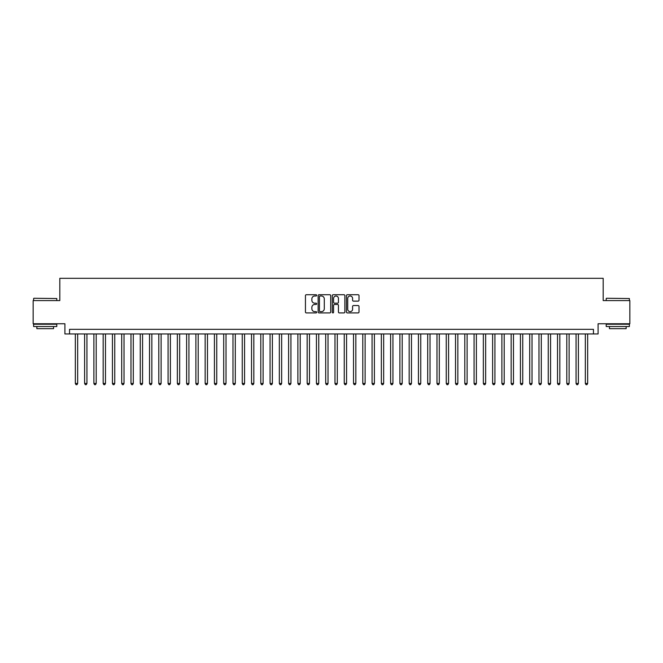 <?xml version="1.0" encoding="UTF-8"?>
<svg xmlns="http://www.w3.org/2000/svg" width="663" height="663" viewBox="0 0 663 663"><rect width="100%" height="100%" fill="white"/><g stroke="black" fill="none" stroke-linecap="round" stroke-linejoin="round"><path stroke-width="0.99" d="M316.665 295.358A0.638 0.638 0 0 0 316.027 294.72L306.356 294.72A0.912 0.912 0 0 0 305.444 295.632L305.444 312.016A0.912 0.912 0 0 0 306.356 312.919L316.027 312.919A0.638 0.638 0 0 0 316.665 312.29A0.638 0.638 0 0 0 316.027 311.651L314.776 311.651A2.909 2.909 0 0 1 311.867 308.734L311.867 307.367A2.909 2.909 0 0 1 314.776 304.458L316.027 304.458A0.638 0.638 0 0 0 316.665 303.82A0.638 0.638 0 0 0 316.027 303.182L314.776 303.182A2.909 2.909 0 0 1 311.867 300.273L311.867 298.905A2.909 2.909 0 0 1 314.776 295.996L316.027 295.996A0.638 0.638 0 0 0 316.665 295.358M358.103 301.135A0.912 0.912 0 0 0 359.006 300.223L359.006 295.632A0.912 0.912 0 0 0 358.103 294.72L347.362 294.72A0.912 0.912 0 0 0 346.451 295.632L346.451 312.016A0.912 0.912 0 0 0 347.362 312.919L358.103 312.919A0.912 0.912 0 0 0 359.006 312.016L359.006 306.463A0.912 0.912 0 0 0 358.103 305.552L353.503 305.552A0.912 0.912 0 0 0 352.592 306.463L352.592 309.215A2.437 2.437 0 0 1 350.155 311.651A2.437 2.437 0 0 1 347.727 309.215L347.727 298.425A2.437 2.437 0 0 1 350.155 295.996A2.437 2.437 0 0 1 352.592 298.425L352.592 300.223A0.912 0.912 0 0 0 353.503 301.135L358.103 301.135M593.451 333.961L598.092 333.961L598.092 323.759L629.85 323.759L629.85 300.579L603.189 300.579L603.189 278.319L59.811 278.319L59.811 300.579L33.15 300.579L33.15 323.759L64.908 323.759L64.908 333.961L593.451 333.961L593.451 329.32L69.549 329.32L69.549 333.961M330.704 295.632A0.912 0.912 0 0 0 329.793 294.72L319.052 294.72A0.912 0.912 0 0 0 318.141 295.632L318.141 312.016A0.912 0.912 0 0 0 319.052 312.919L329.793 312.919A0.912 0.912 0 0 0 330.704 312.016L330.704 295.632M333.207 294.72L343.948 294.72A0.912 0.912 0 0 1 344.859 295.632L344.859 312.016A0.912 0.912 0 0 1 343.948 312.919L339.348 312.919A0.912 0.912 0 0 1 338.437 312.016L338.437 305.37A0.912 0.912 0 0 0 337.533 304.458L334.483 304.458A0.912 0.912 0 0 0 333.572 305.37L333.572 312.29A0.638 0.638 0 0 1 332.934 312.919A0.638 0.638 0 0 1 332.296 312.29L332.296 295.632A0.912 0.912 0 0 1 333.207 294.72M320.055 295.996A0.638 0.638 0 0 0 319.417 296.634L319.417 311.013A0.638 0.638 0 0 0 320.055 311.651L321.373 311.651A2.909 2.909 0 0 0 324.29 308.734L324.29 298.905A2.909 2.909 0 0 0 321.373 295.996L320.055 295.996M338.437 298.474A2.437 2.437 0 0 0 336.008 296.038A2.437 2.437 0 0 0 333.572 298.474L333.572 302.27A0.912 0.912 0 0 0 334.483 303.182L337.533 303.182A0.912 0.912 0 0 0 338.437 302.27L338.437 298.474M75.342 333.961L75.342 383.471L77.662 383.471L77.662 333.961M77.662 383.471L76.966 384.681L76.038 384.681L75.342 383.471M33.896 298.259L56.794 298.532L33.896 298.259M45.208 326.536L33.614 326.536L33.614 324.224L56.794 324.224L56.794 326.536L45.208 326.536M53.554 326.536L53.554 328.674L36.863 328.674L36.863 326.536M606.479 298.259L629.386 298.532L606.479 298.259M617.792 326.536L606.206 326.536L606.206 324.224L629.386 324.224L629.386 326.536L617.792 326.536M626.137 326.536L626.137 328.674L609.446 328.674L609.446 326.536M84.615 333.961L84.615 383.471L86.936 383.471L86.936 333.961M86.936 383.471L86.24 384.681L85.312 384.681L84.615 383.471M93.889 333.961L93.889 383.471L96.201 383.471L96.201 333.961M96.201 383.471L95.505 384.681L94.585 384.681L93.889 383.471M103.163 333.961L103.163 383.471L105.475 383.471L105.475 333.961M105.475 383.471L104.779 384.681L103.851 384.681L103.163 383.471M112.428 333.961L112.428 383.471L114.749 383.471L114.749 333.961M114.749 383.471L114.053 384.681L113.124 384.681L112.428 383.471M121.702 333.961L121.702 383.471L124.022 383.471L124.022 333.961M124.022 383.471L123.326 384.681L122.398 384.681L121.702 383.471M130.976 333.961L130.976 383.471L133.296 383.471L133.296 333.961M133.296 383.471L132.6 384.681L131.672 384.681L130.976 383.471M140.249 333.961L140.249 383.471L142.57 383.471L142.57 333.961M142.57 383.471L141.874 384.681L140.946 384.681L140.249 383.471M149.523 333.961L149.523 383.471L151.844 383.471L151.844 333.961M151.844 383.471L151.147 384.681L150.219 384.681L149.523 383.471M158.797 333.961L158.797 383.471L161.117 383.471L161.117 333.961M161.117 383.471L160.421 384.681L159.493 384.681L158.797 383.471M168.071 333.961L168.071 383.471L170.383 383.471L170.383 333.961M170.383 383.471L169.695 384.681L168.767 384.681L168.071 383.471M177.344 333.961L177.344 383.471L179.656 383.471L179.656 333.961M179.656 383.471L178.96 384.681L178.04 384.681L177.344 383.471M186.61 333.961L186.61 383.471L188.93 383.471L188.93 333.961M188.93 383.471L188.234 384.681L187.306 384.681L186.61 383.471M195.883 333.961L195.883 383.471L198.204 383.471L198.204 333.961M198.204 383.471L197.508 384.681L196.579 384.681L195.883 383.471M205.157 333.961L205.157 383.471L207.478 383.471L207.478 333.961M207.478 383.471L206.781 384.681L205.853 384.681L205.157 383.471M214.431 333.961L214.431 383.471L216.751 383.471L216.751 333.961M216.751 383.471L216.055 384.681L215.127 384.681L214.431 383.471M223.704 333.961L223.704 383.471L226.025 383.471L226.025 333.961M226.025 383.471L225.329 384.681L224.401 384.681L223.704 383.471M232.978 333.961L232.978 383.471L235.299 383.471L235.299 333.961M235.299 383.471L234.603 384.681L233.674 384.681L232.978 383.471M242.252 333.961L242.252 383.471L244.564 383.471L244.564 333.961M244.564 383.471L243.876 384.681L242.948 384.681L242.252 383.471M251.526 333.961L251.526 383.471L253.838 383.471L253.838 333.961M253.838 383.471L253.142 384.681L252.222 384.681L251.526 383.471M260.799 333.961L260.799 383.471L263.112 383.471L263.112 333.961M263.112 383.471L262.415 384.681L261.487 384.681L260.799 383.471M270.065 333.961L270.065 383.471L272.385 383.471L272.385 333.961M272.385 383.471L271.689 384.681L270.761 384.681L270.065 383.471M279.338 333.961L279.338 383.471L281.659 383.471L281.659 333.961M281.659 383.471L280.963 384.681L280.035 384.681L279.338 383.471M288.612 333.961L288.612 383.471L290.933 383.471L290.933 333.961M290.933 383.471L290.237 384.681L289.308 384.681L288.612 383.471M297.886 333.961L297.886 383.471L300.206 383.471L300.206 333.961M300.206 383.471L299.51 384.681L298.582 384.681L297.886 383.471M307.16 333.961L307.16 383.471L309.48 383.471L309.48 333.961M309.48 383.471L308.784 384.681L307.856 384.681L307.16 383.471M316.433 333.961L316.433 383.471L318.754 383.471L318.754 333.961M318.754 383.471L318.058 384.681L317.129 384.681L316.433 383.471M325.707 333.961L325.707 383.471L328.019 383.471L328.019 333.961M328.019 383.471L327.331 384.681L326.403 384.681L325.707 383.471M334.981 333.961L334.981 383.471L337.293 383.471L337.293 333.961M337.293 383.471L336.597 384.681L335.669 384.681L334.981 383.471M344.246 333.961L344.246 383.471L346.567 383.471L346.567 333.961M346.567 383.471L345.871 384.681L344.942 384.681L344.246 383.471M353.52 333.961L353.52 383.471L355.84 383.471L355.84 333.961M355.84 383.471L355.144 384.681L354.216 384.681L353.52 383.471M362.794 333.961L362.794 383.471L365.114 383.471L365.114 333.961M365.114 383.471L364.418 384.681L363.49 384.681L362.794 383.471M372.067 333.961L372.067 383.471L374.388 383.471L374.388 333.961M374.388 383.471L373.692 384.681L372.763 384.681L372.067 383.471M381.341 333.961L381.341 383.471L383.662 383.471L383.662 333.961M383.662 383.471L382.965 384.681L382.037 384.681L381.341 383.471M390.615 333.961L390.615 383.471L392.935 383.471L392.935 333.961M392.935 383.471L392.239 384.681L391.311 384.681L390.615 383.471M399.888 333.961L399.888 383.471L402.201 383.471L402.201 333.961M402.201 383.471L401.513 384.681L400.585 384.681L399.888 383.471M409.162 333.961L409.162 383.471L411.474 383.471L411.474 333.961M411.474 383.471L410.778 384.681L409.858 384.681L409.162 383.471M418.436 333.961L418.436 383.471L420.748 383.471L420.748 333.961M420.748 383.471L420.052 384.681L419.124 384.681L418.436 383.471M427.701 333.961L427.701 383.471L430.022 383.471L430.022 333.961M430.022 383.471L429.326 384.681L428.397 384.681L427.701 383.471M436.975 333.961L436.975 383.471L439.296 383.471L439.296 333.961M439.296 383.471L438.599 384.681L437.671 384.681L436.975 383.471M446.249 333.961L446.249 383.471L448.569 383.471L448.569 333.961M448.569 383.471L447.873 384.681L446.945 384.681L446.249 383.471M455.522 333.961L455.522 383.471L457.843 383.471L457.843 333.961M457.843 383.471L457.147 384.681L456.219 384.681L455.522 383.471M464.796 333.961L464.796 383.471L467.117 383.471L467.117 333.961M467.117 383.471L466.42 384.681L465.492 384.681L464.796 383.471M474.07 333.961L474.07 383.471L476.39 383.471L476.39 333.961M476.39 383.471L475.694 384.681L474.766 384.681L474.07 383.471M483.344 333.961L483.344 383.471L485.656 383.471L485.656 333.961M485.656 383.471L484.96 384.681L484.04 384.681L483.344 383.471M492.617 333.961L492.617 383.471L494.93 383.471L494.93 333.961M494.93 383.471L494.233 384.681L493.305 384.681L492.617 383.471M501.883 333.961L501.883 383.471L504.203 383.471L504.203 333.961M504.203 383.471L503.507 384.681L502.579 384.681L501.883 383.471M511.156 333.961L511.156 383.471L513.477 383.471L513.477 333.961M513.477 383.471L512.781 384.681L511.853 384.681L511.156 383.471M520.43 333.961L520.43 383.471L522.751 383.471L522.751 333.961M522.751 383.471L522.054 384.681L521.126 384.681L520.43 383.471M529.704 333.961L529.704 383.471L532.024 383.471L532.024 333.961M532.024 383.471L531.328 384.681L530.4 384.681L529.704 383.471M538.978 333.961L538.978 383.471L541.298 383.471L541.298 333.961M541.298 383.471L540.602 384.681L539.674 384.681L538.978 383.471M548.251 333.961L548.251 383.471L550.572 383.471L550.572 333.961M550.572 383.471L549.876 384.681L548.947 384.681L548.251 383.471M557.525 333.961L557.525 383.471L559.837 383.471L559.837 333.961M559.837 383.471L559.149 384.681L558.221 384.681L557.525 383.471M566.799 333.961L566.799 383.471L569.111 383.471L569.111 333.961M569.111 383.471L568.415 384.681L567.495 384.681L566.799 383.471M576.064 333.961L576.064 383.471L578.385 383.471L578.385 333.961M578.385 383.471L577.688 384.681L576.76 384.681L576.064 383.471M585.338 333.961L585.338 383.471L587.658 383.471L587.658 333.961M587.658 383.471L586.962 384.681L586.034 384.681L585.338 383.471M33.614 300.579L33.614 298.532M38.902 324.224L38.902 323.759M51.507 324.224L51.507 323.759M56.794 300.579L56.794 298.532M606.206 300.579L606.206 298.532M611.493 324.224L611.493 323.759M624.098 324.224L624.098 323.759M629.386 300.579L629.386 298.532"/></g></svg>
